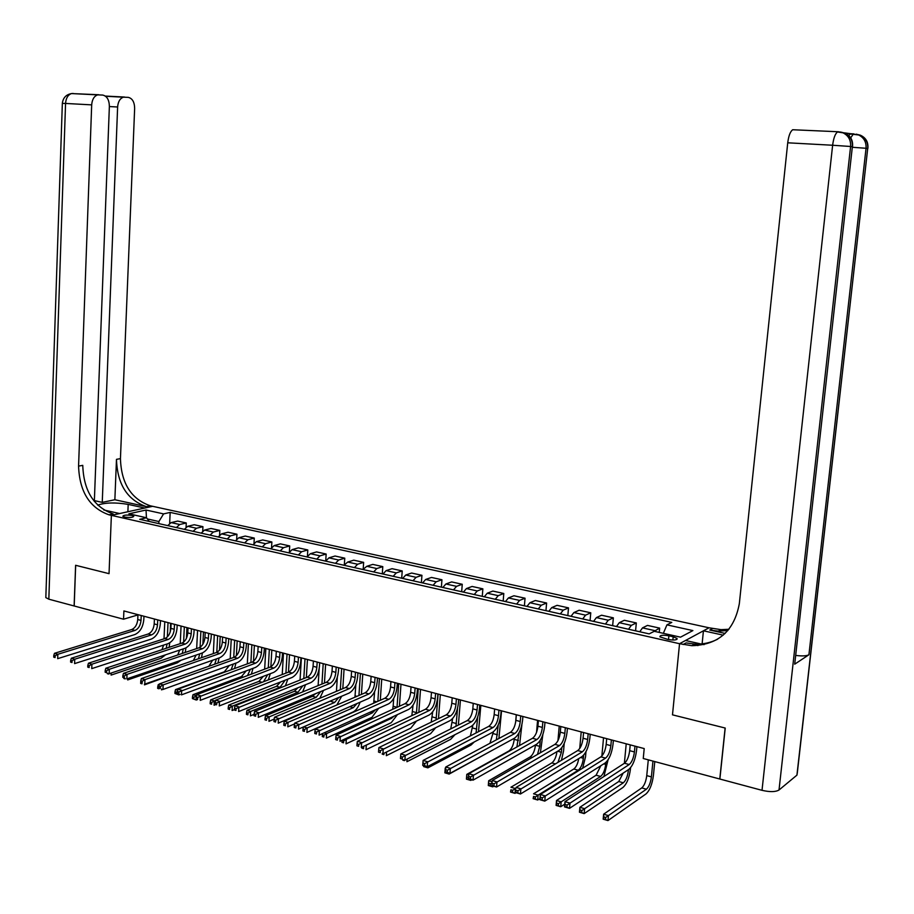 <?xml version="1.0" encoding="UTF-8"?>
<svg xmlns="http://www.w3.org/2000/svg" width="914" height="914" viewBox="0 0 914 914"><rect width="100%" height="100%" fill="white"/><g stroke="black" fill="none" stroke-linecap="round" stroke-linejoin="round"><path stroke-width="1.37" d="M124.658 517.073C130.039 517.792 133.078 517.518 133.764 516.239L131.936 515.462C126.566 514.742 123.539 515.016 122.842 516.296L124.658 517.073M796.928 775.141L867.717 148.468L797.316 772.878L796.928 775.141L779.014 790.004C775.563 792.027 769.896 792.141 762.013 790.324L719.878 779.036L725.225 728.047L672.487 714.839L725.122 728.024L719.775 779.014L643.25 758.494L644.21 748.577L123.893 610.94L123.55 619.212L74.194 605.982L75.668 565.298L109.04 573.661L111.371 515.359L679.548 643.707L709.036 627.792L150.353 505.808C131.228 499.17 121.265 483.437 120.442 458.634L134.644 108.4C134.495 102.048 132.381 98.369 128.28 97.364L123.424 97.181C120.008 98.392 118.066 101.66 117.62 106.995L109.372 106.55M673.195 636.772L668.888 635.801C662.89 634.853 659.885 635.196 659.897 636.841L668.054 639.48C674.086 640.44 677.091 640.097 677.068 638.452L673.195 636.772L672.864 640.051M94.336 501.443L109.372 106.321C109.2 99.855 106.995 96.096 102.734 95.067L97.638 94.873C94.119 96.13 92.131 99.455 91.686 104.87L65.557 103.442L48.83 599.184L74.125 605.971L75.611 565.286L109.04 573.661L111.371 515.359L152.661 506.31L144.766 508.035L128.189 504.391C115.335 502.277 105.179 502.529 97.707 505.145M663.358 633.333L666.923 624.868L671.79 622.4L170.164 512.411L169.661 523.345M666.923 624.868L692.881 630.591L680.519 637.172L654.253 631.3L649.169 633.882L139.716 519.312L146.537 517.77L128.874 513.817L146.023 510.023L163.583 513.897L170.164 512.411M704.066 644.656L685.5 640.497L679.548 643.707L672.487 714.839L679.548 643.707L691.852 645.695C718.427 644.918 734.25 630.9 739.335 603.64L787.731 142.801C788.633 135.82 790.29 131.467 792.712 129.742L838.264 131.753M123.55 619.212L137.934 614.916M158.808 523.608L158.899 521.528L147.417 518.958M653.567 631.654L659.645 628.112L659.234 632.419M167.765 525.619L171.147 522.602L177.704 521.071L186.273 522.968L186.079 527.195M184.365 529.355L187.724 526.304L194.248 524.739L202.931 526.67L202.714 531.114M201.194 533.136L204.53 530.063L211.008 528.463L219.817 530.417L219.577 535.113M218.24 536.975L221.576 533.867L228.009 532.234L236.932 534.222L236.669 539.191M235.538 540.86L238.851 537.729L245.226 536.061L254.286 538.072L253.989 543.362M253.064 544.801L256.354 541.636L262.695 539.946L271.881 541.979L271.561 547.635M270.841 548.8L274.12 545.601L280.404 543.876L289.715 545.944L289.361 552.01M288.881 552.856L292.126 549.622L298.364 547.863L307.801 549.965L307.412 556.512M306.99 556.934L310.394 553.701L316.575 551.919L326.149 554.044L325.715 561.127L328.926 557.848L335.05 556.02L344.761 558.168L344.304 565.309M344.018 565.263L347.72 562.041L353.787 560.179L363.635 562.361L363.166 569.548M362.995 569.513L366.788 566.303L372.798 564.395L382.783 566.623L382.292 573.855M382.989 574.026L386.131 570.622L392.083 568.679L402.217 570.942L401.703 578.219M401.612 578.208L402.663 578.425L405.759 575.009L411.643 573.032L421.937 575.317L421.377 582.664M422.599 582.938L425.684 579.453L431.499 577.442L441.942 579.762L441.393 587.154M441.439 587.165L442.856 587.474L445.906 583.977L451.653 581.921L462.244 584.274L461.684 591.724M461.798 591.746L463.409 592.089L466.437 588.559L472.104 586.457L482.866 588.845L482.272 596.351M484.271 596.808L487.276 593.209L492.863 591.072L503.785 593.494L503.18 601.058M505.465 601.572L508.424 597.939L513.942 595.757L525.036 598.213L524.408 605.822M524.739 605.902L526.99 606.393L529.914 602.737L535.341 600.509L546.606 603.011L545.955 610.678M546.366 610.769L548.846 611.306L551.725 607.604L557.083 605.331L568.508 607.879L567.834 615.59M568.337 615.705L571.033 616.299L573.889 612.563L579.145 610.232L590.764 612.814L590.067 620.595M593.574 621.383L596.396 617.59L601.561 615.213L613.363 617.841L612.643 625.667M616.482 626.536L619.269 622.697L624.342 620.275L636.327 622.937L635.573 630.831M636.338 631.003L639.766 631.757L642.496 627.884L647.478 625.416L659.645 628.112M628.546 629.243L631.3 625.382L636.327 622.937M605.445 624.056L608.244 620.229L613.363 617.841M582.709 618.938L585.554 615.156L590.764 612.814M560.328 613.911L563.207 610.175L568.508 607.879M538.3 608.952L541.214 605.262L546.606 603.011M516.616 604.074L519.563 600.418L525.036 598.213M495.251 599.276L498.233 595.665L503.785 593.494M474.217 594.546L477.234 590.97L482.866 588.845M453.504 589.884L456.543 586.354L462.244 584.274M433.087 585.291L436.161 581.795L441.942 579.762M412.991 580.767L416.087 577.317L421.937 575.317M393.18 576.311L396.299 572.895L402.217 570.942M373.655 571.924L376.808 568.542L382.783 566.623M354.426 567.594L357.591 564.246L363.635 562.361M335.461 563.332L338.66 560.019L344.761 558.168M316.77 559.128L319.991 555.849L326.149 554.044M298.352 554.992L301.597 551.736L307.801 549.965M280.187 550.902L283.454 547.692L289.715 545.944M262.284 546.88L265.563 543.693L271.881 541.979M244.621 542.905L247.923 539.751L254.286 538.072M227.209 538.986L230.522 535.867L236.932 534.222M210.026 535.124L213.362 532.039L219.817 530.417M193.083 531.32L196.441 528.258L202.931 526.67M176.368 527.561L179.738 524.522L186.273 522.968M163.583 513.897L158.899 521.528M149.256 521.46L146.537 517.77M146.023 510.023L146.446 517.747M630.226 744.887L629.666 750.68C628.855 756.781 627.118 760.962 624.456 763.247L564.989 801.658L569.982 803.109L569.513 808.353L628.741 769.451C632.705 766.012 635.31 759.717 636.532 750.588L636.909 746.658M634.967 746.144L634.419 751.936C633.596 758.049 631.86 762.253 629.209 764.538L567.057 805.085L565.058 804.503L564.875 806.605L566.874 807.188L567.057 805.085M566.874 807.188L569.513 808.353L564.532 806.902L564.989 801.658L565.058 804.503M648.289 759.854L646.758 775.62C645.958 781.539 644.29 785.64 641.765 787.925L603.64 814.203L608.438 815.608L607.97 820.578L645.947 793.98C649.728 790.53 652.208 784.372 653.407 775.506L654.778 761.591M652.939 761.099L651.396 776.889C650.597 782.818 648.929 786.92 646.404 789.216L605.685 817.482L603.766 816.922L603.583 818.91L605.502 819.481L605.685 817.482M605.502 819.481L607.97 820.578L603.171 819.173L603.64 814.203L603.766 816.922M606.713 738.661L606.176 744.419C605.376 750.463 603.617 754.61 600.909 756.849L540.323 794.495L545.224 795.911L544.767 801.121L605.137 763.007C609.181 759.614 611.797 753.399 613.008 744.327L613.374 740.42M611.386 739.894L610.849 745.653C610.038 751.719 608.29 755.878 605.582 758.117L542.31 797.865L540.345 797.294L540.163 799.373L542.128 799.956L542.31 797.865M542.128 799.956L544.767 801.121L539.866 799.693L540.323 794.495L540.345 797.294M583.578 732.548L583.063 738.249C582.264 744.259 580.493 748.36 577.739 750.565L516.067 787.445L520.889 788.839L520.454 794.003L581.91 756.666C586.023 753.33 588.673 747.172 589.85 738.169L590.204 734.296M588.17 733.759L587.656 739.472C586.857 745.493 585.086 749.606 582.344 751.811L517.975 790.77L516.056 790.21L515.873 792.278L517.804 792.838L517.975 790.77M517.804 792.838L520.454 794.003L515.633 792.598L516.056 790.21M560.808 726.516L560.305 732.183C559.528 738.146 557.746 742.214 554.935 744.373L492.235 780.522L496.965 781.893L496.553 787.023L559.048 750.417C563.23 747.138 565.903 741.037 567.068 732.114L567.411 728.264M565.332 727.715L564.829 733.394C564.052 739.357 562.27 743.436 559.471 745.607L494.063 783.801L492.178 783.252L492.006 785.297L493.903 785.857L494.063 783.801M493.903 785.857L496.553 787.023L491.812 785.629L492.178 783.252M623.154 773.13L618.744 781.516L579.887 807.291L584.606 808.673L584.16 813.609L622.868 787.525C626.73 784.121 629.243 778.031 630.42 769.234L630.569 767.726M628.455 769.645L628.364 770.582C627.575 776.466 625.896 780.533 623.325 782.795L581.864 810.535L579.979 809.975L579.796 811.952L581.692 812.512L581.864 810.535M626.216 743.825L624.376 763.293M581.692 812.512L584.16 813.609L579.442 812.226L579.887 807.291L579.979 809.975M616.493 626.513L613.317 625.816M603.903 776.512L608.096 759.785M605.868 762.459L605.696 764.378C604.919 770.216 603.217 774.249 600.601 776.466L561.173 801.852L560.739 806.742L564.772 804.126M603.537 737.827L601.858 756.049M600.818 765.726L596.099 775.221L556.523 800.493L561.173 801.852L558.431 803.692L556.58 803.143L556.409 805.108L558.26 805.645L558.431 803.692M558.26 805.645L560.739 806.742L556.1 805.394L556.523 800.493L556.58 803.143M593.586 621.371L590.65 620.72M582.641 768.194L585.508 756.975L585.988 751.685M583.658 755.147L583.372 758.277C582.606 764.07 580.893 768.057 578.231 770.251L538.118 795.134L537.695 800.001L539.968 798.585M581.213 731.92L579.716 748.52M578.756 758.574C577.797 763.727 576.14 767.212 573.798 769.017L533.548 793.809L538.118 795.134L535.387 796.962L533.559 796.425L533.388 798.368L535.216 798.905L535.387 796.962M535.216 798.905L537.695 800.001L533.136 798.665L533.559 796.425M538.403 720.598L537.923 726.219C537.158 732.137 535.353 736.158 532.508 738.284L468.802 773.712L473.452 775.061L473.052 780.145L536.552 744.282C540.802 741.048 543.499 735.016 544.653 726.15L544.973 722.334M542.847 721.774L542.368 727.407C541.602 733.325 539.797 737.358 536.964 739.495L470.561 776.946L468.699 776.409L468.539 778.442L470.402 778.979L470.561 776.946M470.402 778.979L473.052 780.145L468.402 778.785L468.802 773.712L468.699 776.409M561.436 760.311L563.561 750.988L564.235 743.345M561.79 747.743L561.39 752.268L557.963 762.39M559.219 726.104L557.951 740.671M556.98 751.628C556.146 757.146 554.432 760.905 551.85 762.904L510.937 787.228L515.427 788.531L515.028 793.363L516.079 792.724M516.01 788.188L512.708 790.336L510.915 789.81L510.755 791.741L512.548 792.267L512.708 790.336M512.548 792.267L515.028 793.363L510.538 792.05L510.915 789.81M848.569 135.341L850.865 133.741L844.25 132.838M697.953 645.581L693.772 644.644M725.145 633.425L709.767 630.054L718.267 631.151L727.898 630.534M723.214 635.161L703.437 630.809L709.036 627.792L721.009 629.643L728.961 629.266M794.7 664.181L852.362 146.697L794.7 664.181L808.924 654.767C806.548 656.012 802.184 656.241 795.82 655.429M702.078 644.21L703.437 630.809M683.124 644.519L686.083 642.908L694.789 644.084C702.923 644.416 710.544 642.782 717.65 639.194M114.867 499.741L146.446 506.664C127.297 499.992 117.312 484.226 116.478 459.342L114.867 499.741L102.254 502.369L94.37 500.621M103.808 509.978L119.665 513.542L111.371 515.359L109.029 514.833C89.641 507.91 79.495 491.675 78.57 466.106L91.686 104.87M102.254 502.369L117.62 106.995M48.83 599.184L45.826 597.607L45.849 596.728M109.029 514.833L113.165 513.931C93.799 507.042 83.665 490.852 82.763 465.363L78.57 466.106M516.341 714.759L515.884 720.346C515.13 726.219 513.302 730.195 510.423 732.297L445.758 767.017L450.339 768.343L449.951 773.393L514.411 738.226C518.729 735.062 521.448 729.075 522.58 720.278L522.888 716.496M520.729 715.913L520.26 721.512C519.506 727.395 517.69 731.383 514.811 733.485L447.449 770.205L445.621 769.679L445.472 771.69L447.3 772.227L447.449 770.205M447.3 772.227L449.951 773.393L445.369 772.056L445.758 767.017L445.621 769.679M494.634 709.013L494.177 714.554C493.446 720.381 491.606 724.334 488.682 726.401L423.102 760.425L427.603 761.739L427.226 766.743L492.623 732.274C496.999 729.155 499.741 723.225 500.849 714.508L501.146 710.738M498.941 710.155L498.496 715.708C497.753 721.546 495.925 725.499 493 727.567L424.724 763.578L422.931 763.064L422.782 765.064L424.576 765.589L424.724 763.578M424.576 765.589L427.226 766.743L422.736 765.429L423.102 760.425L422.931 763.064M473.246 703.357L472.824 708.864C472.092 714.645 470.242 718.553 467.283 720.586L400.823 753.959L405.245 755.238L404.891 760.208L471.167 726.413C475.6 723.34 478.353 717.479 479.45 708.818L479.747 705.071M477.496 704.488L477.062 709.995C476.331 715.788 474.492 719.706 471.533 721.74L402.377 757.066L400.606 756.552L400.469 758.54L402.24 759.054L402.377 757.066M402.24 759.054L400.469 758.54M400.823 753.959L400.606 756.552M452.202 697.793L451.779 703.254C451.07 709.001 449.208 712.863 446.203 714.874L378.899 747.583L383.252 748.852L382.909 753.787L450.042 720.643C454.532 717.627 457.308 711.812 458.382 703.209L458.668 699.496M456.383 698.902L455.96 704.374C455.241 710.121 453.39 713.994 450.396 716.005L380.395 750.657L378.659 750.154L378.522 752.119L380.258 752.633L380.395 750.657M380.258 752.633L378.522 752.119M378.899 747.583L378.659 750.154M431.465 692.309L431.065 697.736C430.357 703.437 428.495 707.265 425.456 709.241L357.34 741.323L361.624 742.568L361.293 747.458L429.237 714.965C433.773 711.983 436.572 706.225 437.635 697.69L437.909 694.012M435.59 693.395L435.178 698.833C434.481 704.534 432.608 708.384 429.58 710.361L358.779 744.35L357.054 743.859L356.928 745.813L358.642 746.315L358.779 744.35M358.642 746.315L356.928 745.813M357.34 741.323L357.054 743.859M540.38 752.77L542.847 734.605M540.265 740.249L539.751 746.35L537.489 754.438M537.569 720.369L536.552 732.331M535.478 744.887L535.455 745.173C534.724 750.874 532.976 754.781 530.223 756.883L488.682 780.75L492.132 781.756M490.235 785.743L490.395 783.824L488.624 783.309L488.464 785.229L492.715 786.828L493.788 786.211M492.795 785.914L492.715 786.828L488.293 785.537L488.682 780.75L488.624 783.309M490.395 783.824L492.052 782.727M519.529 745.504L521.883 724.779M519.083 732.662L516.89 746.978M516.25 714.737L515.622 722.334M514.296 738.295L514.205 739.357C513.485 745.024 511.726 748.886 508.938 750.965L466.791 774.375L468.699 774.935M468.288 779.311L468.436 777.414L466.688 776.9L466.54 778.808L470.767 780.407L471.841 779.791M470.836 779.493L470.767 780.407L466.414 779.128L466.791 774.375L466.688 776.9M505.476 601.549L503.443 601.115M498.907 738.478L501.558 710.852M498.233 724.928L496.393 739.826M493.423 731.771L489.927 743.299M445.472 770.708L444.958 772.49L446.718 772.444M449.22 773.175L449.151 774.078L493.103 749.846M446.672 772.993L449.151 774.078L444.878 772.821L445.232 768.103L445.107 770.605M484.283 596.785L482.466 596.396M478.513 731.668L480.844 705.368M477.714 716.942L476.08 732.937M472.869 725.179L470.367 735.907M427.992 766.343L427.878 767.851L423.673 766.618L423.73 765.726L425.444 766.218M425.398 766.766L427.878 767.851L471.053 745.024L474.297 741.928M458.371 725.065L460.439 699.964M457.548 708.281L455.972 726.264M452.636 718.541L450.728 728.904M402.834 759.614L404.502 760.094M407.13 759.066L406.936 761.716L450.659 739.323L454.978 734.673M404.456 760.631L402.8 760.151M411.049 686.905L410.66 692.298C409.963 697.953 408.09 701.746 405.016 703.689L336.124 735.153L340.339 736.376L340.019 741.243L408.741 709.367C413.345 706.442 416.156 700.73 417.195 692.264L417.458 688.596M415.105 687.979L414.716 693.372C414.019 699.039 412.145 702.843 409.072 704.797L337.495 738.146L335.815 737.655L335.689 739.597L337.369 740.1L337.495 738.146M337.369 740.1L335.689 739.597M336.124 735.153L335.815 737.655M438.48 718.621L440.331 694.651M438.092 694.057L436.081 719.786M432.699 711.869L431.191 722.163M382.235 753.582L383.834 754.598L383.926 753.285M386.576 751.971L386.325 755.672L430.563 733.691L435.67 727.738M383.834 754.598L382.201 754.119M390.929 681.581L390.564 686.94C389.878 692.549 387.982 696.319 384.874 698.227L315.25 729.086L319.397 730.297L319.1 735.119L388.564 703.86C393.214 700.969 396.036 695.314 397.064 686.905L397.316 683.272M394.928 682.644L394.562 688.002C393.877 693.623 391.98 697.393 388.884 699.313L316.564 732.045L314.907 731.566L314.782 733.496L316.45 733.976L316.564 732.045M316.45 733.976L314.782 733.496M315.25 729.086L314.907 731.566M422.611 582.915L421.434 582.652M418.829 712.36L420.509 689.407M418.246 688.813L416.43 713.48M413.059 705.162L411.826 715.651M411.746 723.328L366.32 745.139L366.011 749.731L410.752 728.15L416.487 721.066M366.217 745.104L363.018 746.635M361.99 747.126L361.921 748.189L363.532 748.657L363.658 746.818M363.532 748.657L361.921 748.189M371.118 676.337L370.764 681.661C370.09 687.237 368.182 690.961 365.052 692.846L294.708 723.123L298.787 724.311L298.501 729.098L368.685 698.433C373.38 695.588 376.225 689.99 377.231 681.627L377.471 678.028M375.06 677.388L374.694 682.701C374.02 688.288 372.124 692.024 368.993 693.909L295.965 726.036L294.331 725.567L294.217 727.475L295.85 727.955L295.965 726.036M295.85 727.955L294.217 727.475M294.708 723.123L294.331 725.567M399.429 706.236L400.983 684.243M398.687 683.638L397.019 707.345L393.146 706.248L392.654 709.333M393.706 698.399L393.146 706.248M393.854 716.279L391.546 718.301L346.315 739.312L346.018 743.87L391.238 722.688L397.476 714.588M345.001 738.935L346.315 739.312L343.653 740.98L342.065 740.511L341.95 742.339L343.538 742.808L343.653 740.98M343.538 742.808L341.95 742.339M351.593 671.173L351.25 676.451C350.588 681.993 348.68 685.694 345.503 687.545L274.486 717.239L278.496 718.415L278.222 723.168L349.102 693.075C353.832 690.276 356.7 684.735 357.682 676.44L357.922 672.853M355.477 672.201L355.135 677.491C354.472 683.032 352.553 686.734 349.388 688.596L275.685 720.129L274.074 719.661L273.972 721.557L275.571 722.026L275.685 720.129M275.571 722.026L273.972 721.557M274.486 717.239L274.074 719.661M383 574.015L382.143 573.832M380.293 700.261L381.732 679.148M379.401 678.531L377.848 701.346M374.626 691.555L373.7 703.186M375.426 709.767L372.295 712.943L326.606 733.576L326.321 738.112L371.998 717.307L378.67 708.304M324.116 732.857L326.606 733.576L323.944 735.222L322.391 734.776L322.276 736.581L323.83 737.038L323.944 735.222M323.83 737.038L322.276 736.581M322.551 733.565L322.391 734.776M332.353 666.089L332.022 671.333C331.382 676.828 329.451 680.496 326.252 682.312L254.572 711.458L258.525 712.612L258.262 717.33L329.805 687.808C334.581 685.054 337.46 679.548 338.431 671.31L338.66 667.757M336.181 667.106L335.849 672.35C335.198 677.857 333.279 681.524 330.08 683.352L255.726 714.302L254.138 713.845L254.035 715.731L255.623 716.199L255.726 714.302M255.623 716.199L254.035 715.731M254.572 711.458L254.138 713.845M361.418 694.412L362.767 674.132M360.402 673.504L358.951 695.474M355.843 684.563L354.952 697.188M357.043 703.517L353.318 707.664L307.184 727.932L306.91 732.422L353.033 711.995C355.98 710.498 358.322 707.23 360.07 702.192M303.574 726.881L307.184 727.932L304.545 729.555L303.002 729.109L302.888 730.914L304.431 731.36L304.545 729.555M304.431 731.36L302.888 730.914M303.311 726.984L303.002 729.109M313.399 661.073L313.079 666.283C312.439 671.744 310.509 675.366 307.287 677.171L234.978 705.768L238.874 706.899L238.623 711.583L310.783 682.609C315.604 679.902 318.495 674.452 319.454 666.272L319.672 662.73M317.169 662.067L316.85 667.289C316.21 672.75 314.279 676.394 311.057 678.188L236.075 708.579L234.521 708.121L234.418 709.995L235.972 710.452L236.075 708.579M235.972 710.452L234.418 709.995M234.978 705.768L234.521 708.121M342.796 688.676L344.064 669.185M341.676 668.557L340.316 689.716M337.335 677.251L336.432 691.338M338.797 697.451L334.615 702.466L288.059 722.357L287.796 726.824L294.582 723.899M332.879 699.964L284.265 721.26L288.059 722.357L285.419 723.979L283.9 723.534L283.797 725.316L285.317 725.762L285.419 723.979M285.317 725.762L283.797 725.316M336.878 704.968L341.676 696.228M284.265 721.26L283.9 723.534M294.719 656.126L294.411 661.302C293.782 666.729 291.84 670.328 288.584 672.098L215.681 700.158L219.52 701.266L219.269 705.928L292.046 677.491C296.901 674.818 299.815 669.414 300.752 661.29L300.969 657.783M298.432 657.109L298.124 662.296C297.496 667.723 295.553 671.322 292.309 673.104L216.732 702.935L215.19 702.489L215.098 704.351L216.629 704.797L216.732 702.935M216.629 704.797L215.098 704.351M215.681 700.158L215.19 702.489M276.302 651.259L276.005 656.401C275.388 661.782 273.435 665.346 270.156 667.094L196.67 694.64L200.452 695.737L200.223 700.353L273.572 672.453C278.473 669.813 281.386 664.455 282.312 656.389L282.517 652.904M279.958 652.23L279.661 657.372C279.044 662.764 277.091 666.34 273.823 668.088L197.675 697.382L196.167 696.936L196.076 698.787L197.584 699.233L197.675 697.382M197.584 699.233L196.076 698.787M196.67 694.64L196.167 696.936M258.148 646.461L257.862 651.556C257.257 656.915 255.292 660.445 251.99 662.159L177.956 689.202L181.68 690.276L181.463 694.869L255.36 667.483C260.307 664.878 263.232 659.577 264.146 651.556L264.34 648.095M261.758 647.409L261.473 652.527C260.856 657.874 258.902 661.416 255.6 663.141L178.916 691.909L177.419 691.475L177.339 693.315L178.824 693.749L178.916 691.909M178.824 693.749L177.339 693.315M177.956 689.202L177.419 691.475M240.245 641.719L239.971 646.792C239.377 652.105 237.412 655.612 234.087 657.303L159.527 683.843L163.195 684.906L162.978 689.464L237.412 662.57C242.393 660.011 245.329 654.755 246.232 646.792L246.414 643.353M243.81 642.668L243.535 647.74C242.93 653.064 240.965 656.572 237.64 658.274L163.195 684.906L160.43 686.528L158.967 686.094L158.887 687.922L160.35 688.345L160.43 686.528M160.35 688.345L158.887 687.922M159.527 683.843L158.967 686.094M222.605 637.058L222.342 642.096C221.748 647.363 219.771 650.837 216.424 652.516L141.362 678.565L144.972 679.616L144.778 684.129L219.714 657.737C224.73 655.212 227.677 650.003 228.557 642.096L228.74 638.68M226.112 637.983L225.849 643.022C225.255 648.312 223.279 651.785 219.943 653.464L144.972 679.616L142.23 681.216L140.779 680.793L140.699 682.598L142.15 683.021L142.23 681.216M142.15 683.021L140.699 682.598M141.362 678.565L140.779 680.793M205.193 632.454L204.953 637.458C204.359 642.702 202.382 646.141 199.012 647.786L123.47 673.367L127.035 674.395L126.84 678.885L202.268 652.973C207.307 650.482 210.266 645.318 211.145 637.469L211.317 634.065M208.655 633.368L208.403 638.383C207.821 643.627 205.844 647.078 202.474 648.723L127.035 674.395L124.293 675.983L122.864 675.572L122.796 677.365L124.213 677.788L124.293 675.983M124.213 677.788L122.796 677.365M123.47 673.367L122.864 675.572M188.033 627.907L187.793 632.888C187.221 638.086 185.234 641.502 181.852 643.125L105.841 668.237L109.349 669.265L109.177 673.721L185.062 648.277C190.135 645.821 193.094 640.691 193.962 632.899L194.122 629.518M191.449 628.809L191.209 633.79C190.626 639 188.65 642.428 185.268 644.05L109.349 669.265L106.618 670.83L105.224 670.419L105.144 672.213L106.55 672.624L106.618 670.83M106.55 672.624L105.144 672.213M105.841 668.237L105.224 670.419M171.112 623.428L170.884 628.375C170.312 633.551 168.325 636.932 164.92 638.532L88.475 663.198L91.926 664.192L91.754 668.625L168.085 643.639C173.192 641.217 176.162 636.144 177.019 628.386L177.179 625.039M174.483 624.319L174.243 629.266C173.683 634.453 171.695 637.846 168.279 639.446L91.926 664.192L89.206 665.758L87.824 665.358L87.755 667.129L89.138 667.528L89.206 665.758M89.138 667.528L87.755 667.129M88.475 663.198L87.824 665.358M154.42 619.018L154.192 623.931C153.643 629.061 151.644 632.419 148.217 633.996L71.361 658.217L74.765 659.211L74.594 663.61L151.347 639.069C156.488 636.681 159.47 631.643 160.304 623.942L160.453 620.617M157.734 619.898L157.516 624.81C156.957 629.952 154.957 633.322 151.541 634.899L74.765 659.211L72.046 660.753L70.686 660.354L70.618 662.113L71.989 662.513L72.046 660.753M71.989 662.513L70.618 662.113M71.361 658.217L70.686 660.354M137.945 614.665L137.74 619.543C137.191 624.639 135.192 627.975 131.742 629.529L54.486 653.316L57.833 654.287L57.685 658.663L134.838 634.556C140.002 632.202 142.995 627.21 143.818 619.566L143.955 616.253M141.224 615.522L141.007 620.412C140.459 625.519 138.46 628.855 135.021 630.42L57.833 654.287L55.137 655.818L53.789 655.429L53.732 657.177L55.08 657.566L55.137 655.818M55.08 657.566L53.732 657.177M54.486 653.316L53.789 655.429M324.447 683.055L325.624 664.307M323.202 663.667L321.934 684.072M319.169 668.774L318.118 685.626M320.711 691.555L316.175 697.336L269.207 716.873L268.956 721.306L274.166 719.124M315.41 693.749L312.519 696.319L265.471 715.788L269.207 716.873L266.58 718.473L265.083 718.038L264.98 719.809L266.477 720.255L266.58 718.473M266.477 720.255L264.98 719.809M319.843 698.273L323.51 690.401M265.471 715.788L265.083 718.038M306.339 677.537L307.435 659.497M305.002 658.845L303.802 678.542M301.392 657.897L300.055 680.027M302.831 685.808L297.998 692.275L250.642 711.469L250.39 715.879L254.115 714.36M297.918 687.785L294.399 691.27L246.951 710.395L250.642 711.469L248.014 713.057L246.54 712.623L246.449 714.394L247.923 714.817L248.014 713.057M247.923 714.817L246.449 714.394M302.603 691.932L305.562 684.712M246.951 710.395L246.54 712.623M288.481 672.133L289.51 654.755M287.042 654.104L285.922 673.115M283.477 653.156L282.232 674.543M285.134 680.187L280.072 687.294L232.339 706.145L232.099 710.521L234.441 709.584M280.518 681.993L276.519 686.3L228.706 705.094L232.339 706.145L229.722 707.71L228.272 707.287L228.18 709.047L229.631 709.47L229.722 707.71M229.631 709.47L228.18 709.047M285.397 685.82L287.83 679.148M228.706 705.094L228.272 707.287M270.875 666.752L271.824 650.071M269.333 649.42L268.293 667.791M265.825 648.483L264.66 669.151M267.653 674.703L263.54 681.73M263.278 676.371L258.891 681.398L210.711 699.85L214.299 700.889L214.07 705.242L215.384 704.728M215.635 700.375L211.682 702.455L210.254 702.032L210.163 703.769L211.602 704.191L211.682 702.455M211.602 704.191L210.163 703.769M268.305 679.902L270.315 673.687M210.711 699.85L210.254 702.032M253.509 661.279L254.378 645.467M251.876 644.793L250.893 662.559M248.402 643.879L247.317 663.872M250.367 669.322L247.5 675.583M246.197 670.876L241.502 676.554L192.98 694.697L196.441 695.703M193.825 698.993L193.917 697.256L192.5 696.845L192.42 698.57L196.293 700.033L197.538 699.564M196.339 699.119L196.293 700.033L192.42 698.57M251.35 674.144L253.018 668.351M193.917 697.256L196.419 695.771M192.98 694.697L192.5 696.845M236.383 655.726L237.183 640.908M234.647 640.246L233.733 657.429M231.231 639.332L230.202 658.686M233.298 664.067L231.105 669.791M229.3 665.506L224.353 671.79L175.499 689.602L177.716 690.253M176.311 693.863L176.391 692.149L174.997 691.738L174.917 693.452L178.778 694.903L180.024 694.446M178.813 694.092L178.778 694.903L174.917 693.452M234.555 668.534L235.938 663.107M176.391 692.149L177.419 691.532M175.499 689.602L174.997 691.738M219.497 650.071L220.205 636.418M217.646 635.744L216.801 652.368M214.276 634.853L213.328 653.59M216.424 658.903L214.71 664.204M212.596 660.251L208.86 666.283M159.447 684.175L158.271 684.586L159.265 684.883M158.922 687.042L157.745 686.7L157.665 688.402L159.036 688.802L159.07 688.116M161.538 689.042L161.504 689.853L162.761 689.396M159.036 688.802L157.665 688.402M217.932 663.05L219.074 657.966M158.271 684.586L157.745 686.7M202.851 644.313L203.456 631.985M200.886 631.311L200.097 647.261M197.561 630.432L196.67 648.586M199.755 653.841L198.418 658.766M196.076 655.098L193.38 660.514M140.745 681.741L140.653 683.421L142.024 683.329M144.503 684.049L144.469 684.86L196.373 665.963M142.001 683.821L140.653 683.421M201.491 657.692L202.405 652.927M185.222 652.459L185.965 647.9M186.422 638.349L186.936 627.621M184.342 626.935L183.623 642.119M181.063 626.067L180.229 643.662M183.291 648.871L182.252 653.464M179.75 650.06L177.659 655.018M123.893 678.028L125.229 678.417M127.732 678.588L127.674 679.936L177.35 662.821L181.052 660.262M125.207 678.908L123.881 678.519M169.136 647.329L169.73 642.873M170.233 631.951L170.632 623.302M168.027 622.617L167.365 636.944M167.034 643.982L166.245 648.277M164.783 621.76L164.006 638.829M163.617 645.101L161.949 649.705M107.349 673.184L108.663 673.572M111.188 673.047L111.108 675.092L161.07 658.263L165.594 654.801M108.652 674.064L107.326 673.675M642.496 627.884L654.732 630.614M619.269 622.697L631.3 625.382M596.396 617.59L608.244 620.229M573.889 612.563L585.554 615.156M551.725 607.604L563.207 610.175M529.914 602.737L541.214 605.262M508.424 597.939L519.563 600.418M487.276 593.209L498.233 595.665M466.437 588.559L477.234 590.97M445.906 583.977L456.543 586.354M425.684 579.453L436.161 581.795M405.759 575.009L416.087 577.317M386.131 570.622L396.299 572.895M366.788 566.303L376.808 568.542M347.72 562.041L357.591 564.246M328.926 557.848L338.66 560.019M310.394 553.701L319.991 555.849M292.126 549.622L301.597 551.736M274.12 545.601L283.454 547.692M256.354 541.636L265.563 543.693M238.851 537.729L247.923 539.751M221.576 533.867L230.522 535.867M204.53 530.063L213.362 532.039M187.724 526.304L196.441 528.258M171.147 522.602L179.738 524.522M668.522 639.572L668.888 635.801M634.419 751.936L629.666 750.68M629.209 764.538L624.456 763.247M651.396 776.889L646.758 775.62M646.404 789.216L641.765 787.925M610.849 745.653L606.176 744.419M605.582 758.117L600.909 756.849M587.656 739.472L583.063 738.249M582.344 751.811L577.739 750.565M564.829 733.394L560.305 732.183M559.471 745.607L554.935 744.373M628.364 770.582L627.415 770.331M623.325 782.795L618.744 781.516M605.696 764.378L603.777 763.864M600.601 776.466L596.099 775.221M583.372 758.277L580.527 757.5M578.231 770.251L573.798 769.017M542.368 727.407L537.923 726.219M536.964 739.495L532.508 738.284M561.39 752.268L557.643 751.239M555.438 763.898L551.85 762.904M709.767 630.054L712.532 628.546M867.866 148.491C868.449 142.161 865.924 137.717 860.291 135.169C865.615 137.843 868.094 142.276 867.717 148.468L866.049 148.274L808.924 654.767M852.522 146.708C853.128 140.219 850.534 135.66 844.764 133.056C850.203 135.798 852.728 140.345 852.362 146.697L850.603 146.491L779.014 790.004M850.865 133.741L853.984 133.901M762.013 790.324L832.631 145.246L787.731 142.801M832.631 145.246L850.603 146.491C850.98 140.116 848.443 135.558 842.994 132.816L837.498 131.982C835.179 133.741 833.557 138.163 832.631 145.246M840.503 132.027L844.764 133.056L838.492 131.765L792.712 129.742M852.454 147.291L866.049 148.274C866.426 142.07 863.947 137.614 858.6 134.941L853.276 134.118L850.717 137.843M856.144 134.164L860.291 135.169L849.94 133.947M146.446 506.664L150.353 505.808M116.478 459.342L120.442 458.634M83.117 94.085L84.819 94.233M105.43 96.073L124.567 97.044M62.346 103.362L65.557 103.442C65.979 98.095 67.967 94.805 71.521 93.571L98.861 94.736M71.612 93.571L73.131 93.445M127.88 511.737L128.189 504.391M520.26 721.512L515.884 720.346M514.811 733.485L510.423 732.297M498.496 715.708L494.177 714.554M493 727.567L488.682 726.401M477.062 709.995L472.824 708.864M471.533 721.74L467.283 720.586M455.96 704.374L451.779 703.254M450.396 716.005L446.203 714.874M435.178 698.833L431.065 697.736M429.58 710.361L425.456 709.241M539.751 746.35L535.455 745.173M532.256 757.455L530.223 756.883M518.432 740.511L514.205 739.357M497.433 734.776L493.274 733.634M476.754 729.109L472.652 727.99M456.372 723.534L452.339 722.437M414.716 693.372L410.66 692.298M409.072 704.797L405.016 703.689M436.298 718.05L432.322 716.953M394.562 688.002L390.564 686.94M388.884 699.313L384.874 698.227M416.51 712.634L412.591 711.56M374.694 682.701L370.764 681.661M368.993 693.909L365.052 692.846M391.546 718.301L390.255 717.947M355.135 677.491L351.25 676.451M349.388 688.596L345.503 687.545M376.854 701.781L373.986 701.004M372.295 712.943L369.862 712.269M335.849 672.35L332.022 671.333M330.08 683.352L326.252 682.312M356.928 696.331L355.1 695.84M353.318 707.664L349.788 706.682M316.85 667.289L313.079 666.283M311.057 678.188L307.287 677.171M337.312 690.973L336.478 690.744M334.615 702.466L330.914 701.438M298.124 662.296L294.411 661.302M292.309 673.104L288.584 672.098M279.661 657.372L276.005 656.401M273.823 668.088L270.156 667.094M261.473 652.527L257.862 651.556M255.6 663.141L251.99 662.159M243.535 647.74L239.971 646.792M237.64 658.274L234.087 657.303M225.849 643.022L222.342 642.096M219.943 653.464L216.424 652.516M208.403 638.383L204.953 637.458M202.474 648.723L199.012 647.786M191.209 633.79L187.793 632.888M185.268 644.05L181.852 643.125M174.243 629.266L170.884 628.375M168.279 639.446L164.92 638.532M157.516 624.81L154.192 623.931M151.541 634.899L148.217 633.996M141.007 620.412L137.74 619.543M135.021 630.42L131.742 629.529M316.175 697.336L312.519 696.319M297.998 692.275L294.399 691.27M280.072 687.294L276.519 686.3M262.101 682.29L258.891 681.398M243.455 677.103L241.502 676.554M225.084 671.984L224.353 671.79M167.022 644.381L166.359 644.21M676.988 639.32L677.068 638.452M718.267 631.151L721.009 629.643M694.789 644.084L691.852 645.695M123.424 97.181L105.613 96.278M97.638 94.873L71.521 93.571C66.116 94.565 63.055 97.809 62.346 103.305L45.826 597.607"/></g></svg>
